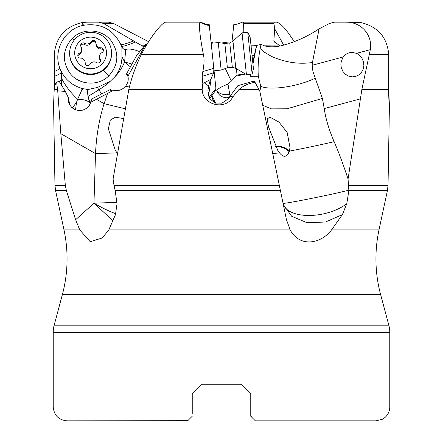 <?xml version="1.0" encoding="UTF-8"?>
<svg xmlns="http://www.w3.org/2000/svg" width="443" height="443" viewBox="0 0 443 443"><rect width="100%" height="100%" fill="white"/><g stroke="black" fill="none" stroke-linecap="round" stroke-linejoin="round"><path stroke-width="0.66" d="M252.953 64.091L256.658 45.402L261.027 44.4L260.185 48.641L264.388 52.208L271.243 56.255C284.976 62.402 298.709 64.484 312.442 62.507L319.115 28.828C306.861 36.919 294.152 42.572 280.989 45.795C274.56 47.157 268.99 47.157 264.283 45.795L280.114 45.972M251.031 45.795L253.485 45.795L251.076 46.238M261.027 44.4L264.283 45.795M256.658 45.402L253.485 45.795M250.638 74.131L250.522 76.362L250.971 74.097M250.522 76.362L258.308 76.218C257.726 66.998 258.352 57.806 260.185 48.641M312.442 62.507L312.149 65.287L312.952 71.639L322.399 98.44L324.226 108.585C325.677 118.685 328.983 129.71 334.133 141.66C320.333 144.911 305.421 148.062 289.406 151.107C286.914 157.365 283.62 157.952 279.516 152.868L272.666 153.621M258.308 76.218L260.717 86.263C270.241 90.798 298.355 86.551 315.466 78.057M343.336 56.903C345.684 53.908 348.707 52.412 352.395 52.418L356.549 53.354L358.199 54.251L361.715 57.728L363.542 61.87L363.886 65.918L363.072 69.529L361.361 72.541L358.896 74.878L355.79 76.384L352.395 76.855L348.719 76.152L345.573 74.369L342.993 71.55L341.282 67.674L340.877 64.445L340.96 62.967L342.522 58.149L343.336 56.903L312.149 65.287M319.115 28.828L329.437 23.485L334.537 22.15L345.645 22.15C361.981 21.757 372.762 35.783 370.32 49.655L361.859 89.514L348.054 178.994L348.874 190.673L346.786 203.697L342.373 214.633L325.489 222.015L306.971 222.713L291.671 216.267L283.326 204.6M283.708 45.169L274.693 28.828L273.84 41L279.638 45.795M274.693 28.828L273.907 23.485L274.306 22.15L276.903 22.15L279.754 23.485L283.83 27.394L288.626 33.341L294.351 41.708M242.454 22.15L243.523 22.15L243.844 32.677M143.682 46.764L103.551 23.485L98.695 22.15L87.182 22.15L82.16 22.549C65.165 26.613 55.873 37.234 54.279 54.406L54.417 76.368C58.21 74.762 60.53 73.56 61.383 72.752L61.583 78.356C65.514 85.986 70.869 92.947 77.658 99.238L81.412 90.998L82.891 88.711L85.46 89.021L87.21 89.719L97.394 87.465L110.108 81.434L114.709 76.955C119.51 71.074 121.919 64.362 121.936 56.82L121.869 46.997A18.252 18.152 180 0 1 121.554 46.305C123.137 46.537 127.894 45.07 135.824 41.902M98.695 22.15L108.463 22.15L113.563 23.485L148.649 41.708M121.869 46.997A9.696 4.718 -93.8 0 0 125.74 49.444C129.068 48.547 133.526 49.223 139.102 51.466L139.711 51.72M126.709 74.28L127.728 76.179L126.709 75L126.676 73.627L136.671 55.508L144.961 45.164L145.404 45.402M144.147 49.179L143.371 48.641L145.708 44.4L146.749 44.765M254.963 420.44L255.373 420.85L375.935 420.85L382.243 419.327L384.856 417.588C388.046 414.786 389.679 411.265 389.762 407.023L389.762 332.322A27.649 27.649 0 0 0 388.821 325.168L380.648 294.673A138.249 138.249 0 0 1 379.009 229.911L331.536 229.911C320.776 244.132 299.595 247.637 290.193 229.911L286.466 219.734L259.736 90.837L259.005 89.514L238.976 89.514L232.863 96.867C225.648 110.861 202.457 105.179 202.18 89.514L202.811 83.373L202.119 76.368L213.676 72.752L213.858 68.864L216.051 89.719L209.7 98.7M213.858 68.864L209.196 24.503C206.809 24.121 206.776 24.924 200.812 22.15L166.097 22.15C162.515 21.757 151.6 35.783 143.87 49.655L141.361 54.406C135.73 66.029 131.549 77.73 128.813 89.514L113.087 178.994L114.001 185.362L279.339 185.362M202.119 76.368L202.828 71.578C204.251 64.108 204.422 58.382 203.359 54.406C200.048 37.251 198.879 26.63 199.854 22.549L209.29 25.378L209.877 30.91M252.139 73.97L247.753 32.267L250.118 37.112L253.44 68.743L252.139 73.97L246.424 74.574L235.814 68.344L232.326 67.253L227.392 67.768L221.146 70.049L218.255 42.55L211.173 43.292L210.314 35.141M210.94 41.083L211.051 42.163M213.814 68.416L209.871 30.932M208.913 97.227L215.946 88.711M208.492 96.114L211.239 78.356L210.464 79.48L204.234 82.813L208.614 85.97L207.883 90.931L209.76 98.8L215.121 102.997L221.987 103.169L228.09 98.988L230.033 96.214L232.863 96.867M213.676 72.752L211.239 78.356M229.336 97.382L226.633 97.781L222.956 97.128L220.088 95.55L217.956 93.357L216.777 90.549C218.183 88.506 221.921 86.368 227.99 84.137L231.335 81.086L225.31 68.527M215.663 103.169L211.948 95.251M252.073 55.74L254.243 55.508L256.63 45.164M254.243 55.508L252.809 62.734M227.99 84.137L230.067 96.159M236.385 68.826L237.027 75L231.335 81.086M245.289 74.136L235.754 76.179M260.717 86.263L260.556 88.838L259.642 90.627M237.027 75L243.86 74.28M262.793 105.29L271.415 108.867L287.092 108.79L322.399 98.44M202.18 89.514L128.813 89.514M230.033 96.214L237.847 85.671L253.341 81.241L254.276 81.13L255.007 82.287L253.435 82.597C248.052 83.589 243.235 85.892 238.976 89.514M259.005 89.514L255.007 82.287M202.811 83.373L204.234 82.813M213.803 68.344L202.828 71.578M199.854 22.549L200.546 22.15M200.153 22.294C210.065 27.001 208.553 24.564 209.29 25.373M168.694 22.15L199.477 22.15M125.186 108.773L104.105 103.673C99.199 119.101 96.341 135.752 95.522 153.621L117.007 152.868L117.461 153.439M79.762 229.911L63.991 229.911L55.58 190.673L66.406 190.673L75.62 219.734L79.762 229.911L90.239 241.717L102.311 237.941L108.801 229.911L115.473 214.633L117.03 203.697L115.174 190.673L114.001 185.362M113.27 221.013L93.971 203.226L117.013 202.279M123.486 118.547L115.274 117.223L110.296 120.086L108.369 128.813L115.33 150.393L117.007 152.868M288.609 153.389A11.518 5.969 4.4 0 0 277.119 146.55A11.518 5.969 4.4 0 0 275.612 146.517M201.454 384.258L192.24 393.478L201.454 384.258L241.546 384.258L250.76 393.478L241.546 384.258L250.76 393.478L241.546 384.258L201.454 384.258L192.24 393.478L201.454 384.258M192.24 393.478L192.24 413.474M389.762 332.322L53.238 332.322L53.238 407.023C54.057 415.423 58.664 420.03 67.065 420.85L187.821 420.662M250.76 416.049L252.266 417.743M375.935 420.85L292.009 420.85M255.373 420.85L250.76 416.243L250.76 393.478M187.627 420.85L192.24 416.243M53.238 332.322A27.649 27.649 0 0 1 54.179 325.168L62.352 294.673L380.648 294.673M63.991 229.911A138.249 138.249 0 0 1 62.352 294.673M331.536 229.911L342.373 214.633M282.988 203.226C281.205 204.688 331.248 194.77 348.89 190.174M334.133 141.66C338.773 152.458 343.414 164.901 348.054 178.994M388.583 87.991L389.408 105.013M348.685 185.362L388.029 185.362L389.436 104.769C389.12 105.351 388.838 100.262 388.589 89.514L361.859 89.514M279.516 152.868L277.778 150.393L268.491 126.748L267.218 118.968L269.804 117.118L278.963 122.074L287.142 132.429L289.988 147.469L289.406 151.107M275.374 146.04A12.443 6.446 -175.6 0 1 277.119 146.074A12.443 6.446 -175.6 0 1 289.224 151.772M388.716 96.829L389.192 96.867M388.589 89.514L388.721 54.406C387.143 37.251 377.851 26.63 360.84 22.549L345.645 22.15M274.306 22.15L243.523 22.15M242.188 22.15C236.224 24.924 236.191 24.121 233.804 24.503L231.949 42.14M233.051 31.669L232.686 35.141M66.406 190.673L65.337 185.362L60.829 133.664L57.723 90.837L65.343 91.435L68.288 97.515L68.322 101.297L69.629 104.858L72.071 107.793L75.365 109.77L79.142 110.567L82.979 110.102L86.446 108.424L89.159 105.716L90.793 102.289L113.569 90.256C118.248 91.291 122.218 89.962 125.474 86.263L129.417 87.038M57.535 89.514L56.671 82.287L56.355 82.597C55.347 83.589 54.627 85.892 54.207 89.514L57.535 89.514L57.723 90.837M54.207 89.514L53.564 104.769L54.971 185.362L65.337 185.362M54.417 87.991L54.417 76.368M121.554 46.305L120.839 44.61C122.257 44.87 126.626 43.613 133.958 40.845M120.839 44.61C112.971 29.039 100.384 22.626 83.079 25.373C83.461 26.298 83.821 25.268 84.159 22.294M61.383 72.752L60.348 69.424C64.617 79.136 71.893 85.488 82.171 88.484L82.891 88.711M82.16 22.549L83.079 25.373M83.062 25.378C64.451 29.177 52.789 50.89 59.921 68.344C59.307 69.042 57.446 70.116 54.339 71.578M60.115 68.864L59.921 68.344M108.978 75.709C98.468 86.59 78.765 85.261 69.839 73.062C61.832 60.918 62.635 49.361 72.237 38.386C82.752 27.505 102.466 28.867 111.381 41.083C119.355 53.21 118.552 64.756 108.984 75.714M90.505 103.241L88.783 99.476L88.019 96.447L87.21 89.719M77.658 99.238L77.47 99.681A11.518 7.697 -171.3 0 1 83.799 99.874A11.518 7.697 -171.3 0 1 90.411 103.147M110.108 81.434C107.505 83.904 103.695 86.745 98.689 89.951L88.019 96.447M130.408 66.86L124.605 61.948C122.041 68.017 118.741 73.017 114.709 76.955M101.58 93.966L97.394 87.465M125.74 49.444L124.605 61.948L131.964 64.041M127.728 76.179L128.01 76.512M126.676 73.627L128.11 75.914M143.371 48.641L127.938 76.218C128.736 79.818 127.916 83.168 125.474 86.263M90.976 102.195L91.784 98.905L110.257 89.591A14.287 1.312 -28.5 0 0 110.301 89.569L112.295 90.942M69.258 102.316L69.368 104.376M68.288 97.515L69.307 102.571M56.671 82.287L59.03 81.13L65.343 91.435M56.344 82.813L54.339 83.373M61.416 84.99L61.25 79.48L59.29 81.551M61.25 79.48L61.583 78.356M72.298 107.981L76.512 102.366L77.47 99.681M75.515 109.825L76.512 102.366M88.783 99.476L90.737 102.477M107.56 93.451L104.105 103.673L96.48 99.293M60.829 133.664L95.522 153.621L93.971 203.226L75.62 219.734M348.874 190.673L387.42 190.673L388.029 185.362M208.614 85.97L210.464 79.48M111.57 53.121L111.57 53.719A20.965 20.854 180 0 1 75.62 68.305A20.965 20.854 180 0 1 69.634 53.719L69.634 53.121A20.965 20.854 180 0 1 105.584 38.53A20.965 20.854 180 0 1 98.523 72.425A20.965 20.854 180 0 1 69.634 53.121M101.968 41.863A15.904 15.815 180 0 1 101.729 64.229A15.904 15.815 180 0 1 79.236 63.991A15.904 15.815 180 0 1 79.48 41.625A15.904 15.815 180 0 1 101.968 41.863M90.023 64.274A4.69 4.663 180 0 1 96.607 62.59A2.58 2.564 -0 0 0 100.19 59.102A4.69 4.663 180 0 1 102.023 52.59A2.58 2.564 -0 0 0 100.771 47.755A4.69 4.663 180 0 1 96.015 42.921A2.58 2.564 -0 0 0 91.186 41.581A4.69 4.663 180 0 1 84.596 43.264A2.58 2.564 -0 0 0 81.014 46.753A4.69 4.663 180 0 1 79.186 53.265A2.58 2.564 -0 0 0 80.432 58.099A4.69 4.663 180 0 1 85.189 62.928A2.58 2.564 -0 0 0 90.023 64.274M99.525 56.71L99.525 57.961A4.69 4.663 -0 0 0 100.19 60.353A2.58 2.564 180 0 1 100.478 61.04M77.89 56.156A2.58 2.564 180 0 1 79.186 54.517A4.69 4.663 -0 0 0 81.678 50.397L81.678 49.145M80.726 46.061A2.58 2.564 180 0 1 84.596 44.516A4.69 4.663 -0 0 0 91.186 42.833A2.58 2.564 180 0 1 96.015 43.929M96.015 43.093L96.015 44.344A4.69 4.663 -0 0 0 100.771 49.007A2.58 2.564 180 0 1 103.313 50.945M227.392 67.768L224.839 43.48L218.255 42.55M246.424 74.574L242.044 32.865L232.963 41.166L235.814 68.344M221.5 43.01L224.745 42.55L224.651 43.453M370.32 49.655L356.549 53.354M273.907 23.485L243.512 23.485M142.131 45.795L144.457 45.795M113.563 23.485L103.551 23.485M213.975 90.998L215.918 88.484M216.777 90.549A11.518 8.234 174 0 0 221.245 93.816A11.518 8.234 174 0 0 229.95 94.27M253.341 81.241A18.384 0.321 -96 0 1 253.435 82.597M203.359 54.406L141.361 54.406M192.24 407.023L53.238 407.023M389.762 407.023L250.76 407.023M388.821 325.168L54.179 325.168M290.193 229.911L108.801 229.911M115.174 190.673L280.441 190.673M324.226 108.585L360.386 98.872M388.721 54.406L369.384 54.406M81.412 90.998L82.171 88.484M124.605 61.948L121.936 56.82M110.257 89.591L111.282 91.479M283.249 204.217A36.869 18.661 168.2 0 0 322.814 214.002A36.869 18.661 168.2 0 0 346.786 203.697M115.734 213.703A36.869 6.518 31 0 1 93.971 203.226M103.391 70.243L108.906 75.642M72.237 38.386L74.042 40.33M100.19 59.102L100.19 60.353M79.186 54.517L79.186 53.265M84.596 44.516L84.596 43.264M91.186 42.833L91.186 41.581M100.771 49.007L100.771 47.755M232.326 67.253L229.773 42.96L224.839 43.48M213.216 43.076L213.786 43.021M273.946 40.944L274.627 42.179M211.798 95.489L212.646 99.193L215.575 103.141M264.034 111.343L268.286 132.186M103.463 236.839L102.278 237.908M379.009 229.911L387.42 190.673M55.58 190.673L54.971 185.362M85.189 63.177L85.189 62.762M221.146 70.049L214.063 70.791M232.963 41.166L229.773 42.96M247.753 32.267L242.044 32.865M224.745 42.55L229.214 43.021M211.051 42.14L213.227 42.96"/></g></svg>
